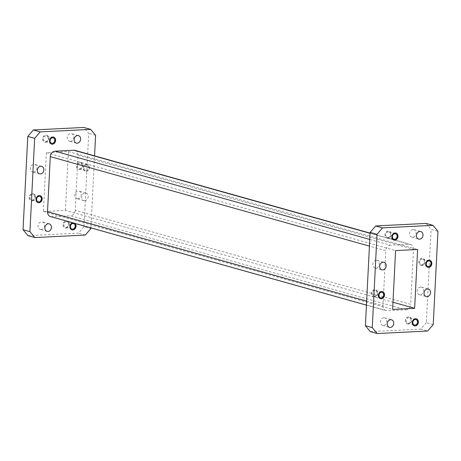<?xml version="1.0" encoding="UTF-8"?>
<svg xmlns="http://www.w3.org/2000/svg" width="461" height="461" viewBox="0 0 461 461"><rect width="100%" height="100%" fill="white"/><g stroke="black" fill="none" stroke-linecap="round" stroke-linejoin="round"><path stroke-width="0.35" stroke-dasharray="2.31 1.73" d="M72.717 222.801A3.665 3.014 -74.3 0 1 73.149 222.744A3.665 3.014 -74.3 0 1 73.956 222.836A3.665 3.014 -74.3 0 1 75.034 223.452M71.904 229.866A3.665 3.014 -74.3 0 1 71.835 229.849A3.665 3.014 -74.3 0 1 69.818 225.988A3.665 3.014 -74.3 0 1 73.005 222.703A3.665 3.014 -74.3 0 1 73.812 222.796A3.665 3.014 -74.3 0 1 74.889 223.412M38.05 202.65A3.665 3.014 -74.3 0 1 37.975 202.627A3.665 3.014 -74.3 0 1 35.958 198.766A3.665 3.014 -74.3 0 1 39.145 195.487A3.665 3.014 -74.3 0 1 39.951 195.573A3.665 3.014 -74.3 0 1 40.026 195.597M51.494 144.103A3.665 3.014 -74.3 0 1 51.419 144.08A3.665 3.014 -74.3 0 1 49.402 140.219A3.665 3.014 -74.3 0 1 52.594 136.934A3.665 3.014 -74.3 0 1 53.395 137.026A3.665 3.014 -74.3 0 1 53.47 137.05M86.599 164.197A3.665 3.014 -74.3 0 1 87.4 164.283A3.665 3.014 -74.3 0 1 89.417 168.144A3.665 3.014 -74.3 0 1 86.23 171.429A3.665 3.014 -74.3 0 1 85.423 171.342A3.665 3.014 -74.3 0 1 83.406 167.481A3.665 3.014 -74.3 0 1 86.599 164.197M86.449 164.156A3.665 3.014 -74.3 0 1 87.256 164.243A3.665 3.014 -74.3 0 1 89.273 168.104A3.665 3.014 -74.3 0 1 86.086 171.388A3.665 3.014 -74.3 0 1 85.279 171.302A3.665 3.014 -74.3 0 1 83.262 167.441A3.665 3.014 -74.3 0 1 86.449 164.156M79.355 169.504A3.665 3.014 105.7 0 0 82.542 166.219A3.665 3.014 105.7 0 0 80.525 162.358A3.665 3.014 105.7 0 0 79.724 162.272A3.665 3.014 105.7 0 0 76.532 165.551A3.665 3.014 105.7 0 0 78.549 169.412A3.665 3.014 105.7 0 0 79.355 169.504M79.499 169.544A3.665 3.014 105.7 0 0 82.692 166.26A3.665 3.014 105.7 0 0 80.675 162.399A3.665 3.014 105.7 0 0 79.868 162.312A3.665 3.014 105.7 0 0 76.676 165.591A3.665 3.014 105.7 0 0 78.693 169.452A3.665 3.014 105.7 0 0 79.499 169.544M45.495 142.282A3.665 3.014 105.7 0 0 48.687 139.003A3.665 3.014 105.7 0 0 46.67 135.142A3.665 3.014 105.7 0 0 45.864 135.05A3.665 3.014 105.7 0 0 42.671 138.335A3.665 3.014 105.7 0 0 44.688 142.195A3.665 3.014 105.7 0 0 45.495 142.282M45.639 142.322A3.665 3.014 105.7 0 0 48.831 139.043A3.665 3.014 105.7 0 0 46.815 135.182A3.665 3.014 105.7 0 0 46.008 135.09A3.665 3.014 105.7 0 0 42.821 138.375A3.665 3.014 105.7 0 0 44.838 142.236A3.665 3.014 105.7 0 0 45.639 142.322M32.051 200.835A3.665 3.014 105.7 0 0 35.243 197.55A3.665 3.014 105.7 0 0 33.221 193.689A3.665 3.014 105.7 0 0 32.42 193.597A3.665 3.014 105.7 0 0 29.227 196.882A3.665 3.014 105.7 0 0 31.244 200.742A3.665 3.014 105.7 0 0 32.051 200.835M32.195 200.875A3.665 3.014 105.7 0 0 35.388 197.59A3.665 3.014 105.7 0 0 33.371 193.729A3.665 3.014 105.7 0 0 32.564 193.637A3.665 3.014 105.7 0 0 29.371 196.922A3.665 3.014 105.7 0 0 31.394 200.783A3.665 3.014 105.7 0 0 32.195 200.875M65.911 228.051A3.665 3.014 105.7 0 0 69.098 224.766A3.665 3.014 105.7 0 0 67.081 220.905A3.665 3.014 105.7 0 0 66.275 220.819A3.665 3.014 105.7 0 0 63.088 224.104A3.665 3.014 105.7 0 0 65.105 227.959A3.665 3.014 105.7 0 0 65.911 228.051M66.056 228.091A3.665 3.014 105.7 0 0 69.248 224.807A3.665 3.014 105.7 0 0 67.231 220.946A3.665 3.014 105.7 0 0 66.424 220.859A3.665 3.014 105.7 0 0 63.232 224.144A3.665 3.014 105.7 0 0 65.249 228.005A3.665 3.014 105.7 0 0 66.056 228.091M41.075 229.526A3.901 3.21 105.7 0 0 44.475 226.028A3.901 3.21 105.7 0 0 42.326 221.92A3.901 3.21 105.7 0 0 41.467 221.822A3.901 3.21 105.7 0 0 38.067 225.32A3.901 3.21 105.7 0 0 40.216 229.434A3.901 3.21 105.7 0 0 41.075 229.526M33.509 172.028A3.901 3.21 105.7 0 0 36.909 168.53A3.901 3.21 105.7 0 0 34.759 164.421A3.901 3.21 105.7 0 0 33.901 164.323A3.901 3.21 105.7 0 0 30.501 167.821A3.901 3.21 105.7 0 0 32.65 171.936A3.901 3.21 105.7 0 0 33.509 172.028M70.308 141.279A3.901 3.21 105.7 0 0 73.702 137.781A3.901 3.21 105.7 0 0 71.553 133.667A3.901 3.21 105.7 0 0 70.694 133.575A3.901 3.21 105.7 0 0 67.3 137.073A3.901 3.21 105.7 0 0 69.45 141.181A3.901 3.21 105.7 0 0 70.308 141.279M77.874 198.777A3.901 3.21 105.7 0 0 81.269 195.28A3.901 3.21 105.7 0 0 79.119 191.165A3.901 3.21 105.7 0 0 78.261 191.073A3.901 3.21 105.7 0 0 74.866 194.571A3.901 3.21 105.7 0 0 77.016 198.679A3.901 3.21 105.7 0 0 77.874 198.777M84.749 200.702A3.901 3.21 105.7 0 0 88.143 197.204A3.901 3.21 105.7 0 0 85.994 193.096A3.901 3.21 105.7 0 0 85.135 192.998A3.901 3.21 105.7 0 0 81.741 196.495A3.901 3.21 105.7 0 0 83.89 200.61A3.901 3.21 105.7 0 0 84.749 200.702M79.54 168.72A2.829 2.322 105.7 0 0 82.006 166.185A2.829 2.322 105.7 0 0 80.445 163.206A2.829 2.322 105.7 0 0 79.828 163.136A2.829 2.322 105.7 0 0 77.362 165.672A2.829 2.322 105.7 0 0 78.923 168.651A2.829 2.322 105.7 0 0 79.54 168.72M86.126 170.564A2.829 2.322 105.7 0 0 88.587 168.029A2.829 2.322 105.7 0 0 87.031 165.05A2.829 2.322 105.7 0 0 86.409 164.98A2.829 2.322 105.7 0 0 83.948 167.516A2.829 2.322 105.7 0 0 85.504 170.495A2.829 2.322 105.7 0 0 86.126 170.564M45.685 141.498A2.829 2.322 105.7 0 0 48.146 138.963A2.829 2.322 105.7 0 0 46.59 135.983A2.829 2.322 105.7 0 0 45.967 135.914A2.829 2.322 105.7 0 0 43.507 138.45A2.829 2.322 105.7 0 0 45.063 141.429A2.829 2.322 105.7 0 0 45.685 141.498M32.241 200.045A2.829 2.322 105.7 0 0 34.702 197.515A2.829 2.322 105.7 0 0 33.146 194.536A2.829 2.322 105.7 0 0 32.524 194.467A2.829 2.322 105.7 0 0 30.063 196.997A2.829 2.322 105.7 0 0 31.619 199.976A2.829 2.322 105.7 0 0 32.241 200.045M66.096 227.267A2.829 2.322 105.7 0 0 68.562 224.732A2.829 2.322 105.7 0 0 67.001 221.753A2.829 2.322 105.7 0 0 66.378 221.683A2.829 2.322 105.7 0 0 63.918 224.219A2.829 2.322 105.7 0 0 65.474 227.198A2.829 2.322 105.7 0 0 66.096 227.267M408.262 324.02A3.665 3.014 -74.3 0 1 407.455 323.933A3.665 3.014 -74.3 0 1 405.438 320.072A3.665 3.014 -74.3 0 1 408.63 316.788A3.665 3.014 -74.3 0 1 409.437 316.88A3.665 3.014 -74.3 0 1 411.454 320.741A3.665 3.014 -74.3 0 1 408.262 324.02M408.406 324.066A3.665 3.014 -74.3 0 1 407.605 323.974A3.665 3.014 -74.3 0 1 405.588 320.113A3.665 3.014 -74.3 0 1 408.774 316.828A3.665 3.014 -74.3 0 1 409.581 316.92A3.665 3.014 -74.3 0 1 411.598 320.781A3.665 3.014 -74.3 0 1 408.406 324.066M374.401 296.803A3.665 3.014 -74.3 0 1 373.6 296.717A3.665 3.014 -74.3 0 1 371.583 292.856A3.665 3.014 -74.3 0 1 374.77 289.571A3.665 3.014 -74.3 0 1 375.577 289.658A3.665 3.014 -74.3 0 1 377.594 293.519A3.665 3.014 -74.3 0 1 374.401 296.803M374.551 296.844A3.665 3.014 -74.3 0 1 373.744 296.757A3.665 3.014 -74.3 0 1 371.727 292.896A3.665 3.014 -74.3 0 1 374.914 289.612A3.665 3.014 -74.3 0 1 375.721 289.698A3.665 3.014 -74.3 0 1 377.738 293.559A3.665 3.014 -74.3 0 1 374.551 296.844M387.851 238.256A3.665 3.014 -74.3 0 1 387.044 238.164A3.665 3.014 -74.3 0 1 385.027 234.303A3.665 3.014 -74.3 0 1 388.214 231.024A3.665 3.014 -74.3 0 1 389.021 231.111A3.665 3.014 -74.3 0 1 391.037 234.972A3.665 3.014 -74.3 0 1 387.851 238.256M387.995 238.297A3.665 3.014 -74.3 0 1 387.188 238.204A3.665 3.014 -74.3 0 1 385.171 234.349A3.665 3.014 -74.3 0 1 388.358 231.065A3.665 3.014 -74.3 0 1 389.165 231.151A3.665 3.014 -74.3 0 1 391.182 235.012A3.665 3.014 -74.3 0 1 387.995 238.297M421.706 265.473A3.665 3.014 -74.3 0 1 420.905 265.386A3.665 3.014 -74.3 0 1 418.882 261.525A3.665 3.014 -74.3 0 1 422.074 258.241A3.665 3.014 -74.3 0 1 422.881 258.333A3.665 3.014 -74.3 0 1 424.898 262.188A3.665 3.014 -74.3 0 1 421.706 265.473M421.855 265.513A3.665 3.014 -74.3 0 1 421.049 265.427A3.665 3.014 -74.3 0 1 419.032 261.566A3.665 3.014 -74.3 0 1 422.218 258.281A3.665 3.014 -74.3 0 1 423.025 258.373A3.665 3.014 -74.3 0 1 425.042 262.234A3.665 3.014 -74.3 0 1 421.855 265.513M429.681 260.24A3.665 3.014 105.7 0 0 429.606 260.217A3.665 3.014 105.7 0 0 428.805 260.125A3.665 3.014 105.7 0 0 425.612 263.41A3.665 3.014 105.7 0 0 427.629 267.271A3.665 3.014 105.7 0 0 427.704 267.288M395.82 233.018A3.665 3.014 105.7 0 0 395.751 232.995A3.665 3.014 105.7 0 0 394.944 232.909A3.665 3.014 105.7 0 0 391.752 236.193A3.665 3.014 105.7 0 0 393.769 240.054A3.665 3.014 105.7 0 0 393.844 240.072M382.376 291.565A3.665 3.014 105.7 0 0 382.307 291.548A3.665 3.014 105.7 0 0 381.501 291.456A3.665 3.014 105.7 0 0 378.308 294.74A3.665 3.014 105.7 0 0 380.325 298.601A3.665 3.014 105.7 0 0 380.4 298.619M416.237 318.787A3.665 3.014 105.7 0 0 416.162 318.764A3.665 3.014 105.7 0 0 415.361 318.678A3.665 3.014 105.7 0 0 412.169 321.957A3.665 3.014 105.7 0 0 414.185 325.818A3.665 3.014 105.7 0 0 414.26 325.841M383.817 317.796A3.901 3.21 105.7 0 0 380.423 321.294A3.901 3.21 105.7 0 0 382.572 325.403A3.901 3.21 105.7 0 0 383.431 325.501A3.901 3.21 105.7 0 0 386.825 322.003A3.901 3.21 105.7 0 0 384.676 317.888A3.901 3.21 105.7 0 0 383.817 317.796M376.251 260.298A3.901 3.21 105.7 0 0 372.857 263.796A3.901 3.21 105.7 0 0 375.006 267.904A3.901 3.21 105.7 0 0 375.865 268.002A3.901 3.21 105.7 0 0 379.259 264.505A3.901 3.21 105.7 0 0 377.11 260.39A3.901 3.21 105.7 0 0 376.251 260.298M413.05 229.543A3.901 3.21 105.7 0 0 409.65 233.041A3.901 3.21 105.7 0 0 411.8 237.156A3.901 3.21 105.7 0 0 412.658 237.248A3.901 3.21 105.7 0 0 416.058 233.75A3.901 3.21 105.7 0 0 413.909 229.641A3.901 3.21 105.7 0 0 413.05 229.543M420.616 287.042A3.901 3.21 105.7 0 0 417.217 290.539A3.901 3.21 105.7 0 0 419.366 294.654A3.901 3.21 105.7 0 0 420.225 294.746A3.901 3.21 105.7 0 0 423.624 291.248A3.901 3.21 105.7 0 0 421.475 287.14A3.901 3.21 105.7 0 0 420.616 287.042M422.178 259.105A2.829 2.322 105.7 0 0 419.717 261.641A2.829 2.322 105.7 0 0 421.273 264.62A2.829 2.322 105.7 0 0 421.896 264.689A2.829 2.322 105.7 0 0 424.356 262.153A2.829 2.322 105.7 0 0 422.8 259.174A2.829 2.322 105.7 0 0 422.178 259.105M388.318 231.889A2.829 2.322 105.7 0 0 385.857 234.424A2.829 2.322 105.7 0 0 387.413 237.403A2.829 2.322 105.7 0 0 388.035 237.473A2.829 2.322 105.7 0 0 390.496 234.937A2.829 2.322 105.7 0 0 388.94 231.958A2.829 2.322 105.7 0 0 388.318 231.889M374.874 290.436A2.829 2.322 105.7 0 0 372.413 292.971A2.829 2.322 105.7 0 0 373.969 295.95A2.829 2.322 105.7 0 0 374.591 296.02A2.829 2.322 105.7 0 0 377.052 293.484A2.829 2.322 105.7 0 0 375.496 290.505A2.829 2.322 105.7 0 0 374.874 290.436M408.734 317.658A2.829 2.322 105.7 0 0 406.274 320.188A2.829 2.322 105.7 0 0 407.829 323.167A2.829 2.322 105.7 0 0 408.452 323.236A2.829 2.322 105.7 0 0 410.912 320.706A2.829 2.322 105.7 0 0 409.356 317.727A2.829 2.322 105.7 0 0 408.734 317.658M426.154 223.424L431.075 229.353L437.95 231.284M433.225 324.567L426.35 322.642L431.075 229.353M426.35 322.642L420.801 329.096L427.675 331.021M370.321 331.62L420.801 329.096M369.774 239.432L390.479 245.235L409.316 244.29L370.085 233.295M390.479 245.235A5.307 4.362 105.7 0 0 385.782 250.698L369.434 246.116M366.645 301.148L382.993 305.735L385.782 250.698M382.993 305.735A5.307 4.362 105.7 0 0 385.995 310.622A5.307 4.362 105.7 0 0 387.159 310.754L51.684 216.71L70.521 215.765L405.997 309.809L387.159 310.754M405.997 309.809A5.307 4.362 105.7 0 0 410.699 304.346L75.218 210.302L78.007 155.265L413.482 249.315L410.699 304.346M413.482 249.315A5.307 4.362 105.7 0 0 410.486 244.422A5.307 4.362 105.7 0 0 409.316 244.29M65.41 210.406L68.389 151.594L46.359 152.695L43.38 211.507L65.41 210.406L392.974 302.232M43.38 211.507L392.611 309.406M46.359 152.695L395.59 250.594M68.389 151.594L417.62 249.493M90.909 227.901L94.557 155.858M75.005 150.378A5.307 4.362 -74.3 0 1 78.007 155.265M75.218 210.302A5.307 4.362 -74.3 0 1 70.521 215.765M51.684 216.71A5.307 4.362 -74.3 0 1 50.514 216.578M27.971 235.646L78.451 233.122L84 226.668L90.875 228.598M85.325 235.047L78.451 233.122M84 226.668L88.725 133.385L83.804 127.455M95.6 135.309L88.725 133.385M49.2 223.844L42.326 221.92M41.634 166.346L34.759 164.421M78.428 135.597L71.553 133.667M85.994 193.096L79.119 191.165M87.031 165.05L80.445 163.206M53.171 137.833L46.59 135.983M39.727 196.38L33.146 194.536M73.587 223.597L67.001 221.753M382.572 325.403L389.447 327.333M375.006 267.904L381.881 269.835M411.8 237.156L418.674 239.08M419.366 294.654L426.241 296.579M421.273 264.62L427.854 266.464M387.413 237.403L393.999 239.247M373.969 295.95L380.555 297.794M407.829 323.167L414.41 325.017M409.356 317.727L415.937 319.571M375.496 290.505L382.077 292.349M388.94 231.958L395.526 233.802M422.8 259.174L429.381 261.024M421.475 287.14L428.35 289.064M413.909 229.641L420.784 231.566M377.11 260.39L383.984 262.321M384.676 317.888L391.55 319.819M72.06 229.042L65.474 227.198M38.2 201.826L31.619 199.976M51.644 143.273L45.063 141.429M85.504 170.495L78.923 168.651M83.89 200.61L77.016 198.679M76.324 143.112L69.45 141.181M39.525 173.86L32.65 171.936M47.091 231.359L40.216 229.434M370.091 233.099L410.486 244.422M366.443 305.142L385.995 310.622"/><path stroke-width="0.69" d="M75.034 223.452A3.665 3.014 -74.3 0 1 75.788 227.423A3.665 3.014 -74.3 0 1 72.786 229.976A3.665 3.014 -74.3 0 1 71.979 229.889A3.665 3.014 -74.3 0 1 69.928 226.282A3.665 3.014 -74.3 0 1 72.717 222.801M74.889 223.412A3.665 3.014 -74.3 0 1 75.644 227.382A3.665 3.014 -74.3 0 1 72.642 229.935A3.665 3.014 -74.3 0 1 71.904 229.866M39.294 195.527A3.665 3.014 -74.3 0 1 40.095 195.614A3.665 3.014 -74.3 0 1 42.118 199.475A3.665 3.014 -74.3 0 1 38.926 202.759A3.665 3.014 -74.3 0 1 38.119 202.667A3.665 3.014 -74.3 0 1 36.102 198.812A3.665 3.014 -74.3 0 1 39.294 195.527M40.026 195.597A3.665 3.014 -74.3 0 1 41.963 199.48A3.665 3.014 -74.3 0 1 38.782 202.719A3.665 3.014 -74.3 0 1 38.05 202.65M52.738 136.98A3.665 3.014 -74.3 0 1 53.545 137.067A3.665 3.014 -74.3 0 1 55.562 140.928A3.665 3.014 -74.3 0 1 52.37 144.212A3.665 3.014 -74.3 0 1 51.563 144.12A3.665 3.014 -74.3 0 1 49.546 140.259A3.665 3.014 -74.3 0 1 52.738 136.98M53.47 137.05A3.665 3.014 -74.3 0 1 55.406 140.933A3.665 3.014 -74.3 0 1 52.226 144.172A3.665 3.014 -74.3 0 1 51.494 144.103M47.95 231.457A3.901 3.21 105.7 0 0 51.35 227.959A3.901 3.21 105.7 0 0 49.2 223.844A3.901 3.21 105.7 0 0 48.342 223.752A3.901 3.21 105.7 0 0 44.942 227.25A3.901 3.21 105.7 0 0 47.091 231.359A3.901 3.21 105.7 0 0 47.95 231.457M40.384 173.958A3.901 3.21 105.7 0 0 43.783 170.461A3.901 3.21 105.7 0 0 41.634 166.346A3.901 3.21 105.7 0 0 40.775 166.254A3.901 3.21 105.7 0 0 37.376 169.752A3.901 3.21 105.7 0 0 39.525 173.86A3.901 3.21 105.7 0 0 40.384 173.958M77.183 143.204A3.901 3.21 105.7 0 0 80.577 139.706A3.901 3.21 105.7 0 0 78.428 135.597A3.901 3.21 105.7 0 0 77.569 135.499A3.901 3.21 105.7 0 0 74.175 138.997A3.901 3.21 105.7 0 0 76.324 143.112A3.901 3.21 105.7 0 0 77.183 143.204M52.266 143.342A2.829 2.322 105.7 0 0 54.726 140.812A2.829 2.322 105.7 0 0 53.171 137.833A2.829 2.322 105.7 0 0 52.548 137.764A2.829 2.322 105.7 0 0 50.088 140.294A2.829 2.322 105.7 0 0 51.644 143.273A2.829 2.322 105.7 0 0 52.266 143.342M38.822 201.895A2.829 2.322 105.7 0 0 41.283 199.359A2.829 2.322 105.7 0 0 39.727 196.38A2.829 2.322 105.7 0 0 39.104 196.311A2.829 2.322 105.7 0 0 36.644 198.847A2.829 2.322 105.7 0 0 38.2 201.826A2.829 2.322 105.7 0 0 38.822 201.895M72.682 229.111A2.829 2.322 105.7 0 0 75.143 226.576A2.829 2.322 105.7 0 0 73.587 223.597A2.829 2.322 105.7 0 0 72.965 223.527A2.829 2.322 105.7 0 0 70.504 226.063A2.829 2.322 105.7 0 0 72.06 229.042A2.829 2.322 105.7 0 0 72.682 229.111M428.949 260.165A3.665 3.014 105.7 0 0 425.757 263.45A3.665 3.014 105.7 0 0 427.779 267.311A3.665 3.014 105.7 0 0 428.58 267.403A3.665 3.014 105.7 0 0 431.773 264.118A3.665 3.014 105.7 0 0 429.756 260.258A3.665 3.014 105.7 0 0 428.949 260.165M427.704 267.288A3.665 3.014 105.7 0 0 428.436 267.363A3.665 3.014 105.7 0 0 431.617 264.124A3.665 3.014 105.7 0 0 429.681 260.24M395.089 232.949A3.665 3.014 105.7 0 0 391.902 236.234A3.665 3.014 105.7 0 0 393.919 240.095A3.665 3.014 105.7 0 0 394.725 240.181A3.665 3.014 105.7 0 0 397.912 236.896A3.665 3.014 105.7 0 0 395.895 233.041A3.665 3.014 105.7 0 0 395.089 232.949M393.844 240.072A3.665 3.014 105.7 0 0 394.576 240.141A3.665 3.014 105.7 0 0 397.757 236.902A3.665 3.014 105.7 0 0 395.82 233.018M381.645 291.496A3.665 3.014 105.7 0 0 378.458 294.781A3.665 3.014 105.7 0 0 380.475 298.642A3.665 3.014 105.7 0 0 381.276 298.728A3.665 3.014 105.7 0 0 384.468 295.449A3.665 3.014 105.7 0 0 382.451 291.588A3.665 3.014 105.7 0 0 381.645 291.496M380.4 298.619A3.665 3.014 105.7 0 0 381.132 298.688A3.665 3.014 105.7 0 0 384.313 295.449A3.665 3.014 105.7 0 0 382.376 291.565M415.505 318.718A3.665 3.014 105.7 0 0 412.313 321.997A3.665 3.014 105.7 0 0 414.33 325.858A3.665 3.014 105.7 0 0 415.136 325.95A3.665 3.014 105.7 0 0 418.329 322.665A3.665 3.014 105.7 0 0 416.312 318.805A3.665 3.014 105.7 0 0 415.505 318.718M414.26 325.841A3.665 3.014 105.7 0 0 414.992 325.91A3.665 3.014 105.7 0 0 418.173 322.671A3.665 3.014 105.7 0 0 416.237 318.787M390.692 319.721A3.901 3.21 105.7 0 0 387.298 323.219A3.901 3.21 105.7 0 0 389.447 327.333A3.901 3.21 105.7 0 0 390.306 327.425A3.901 3.21 105.7 0 0 393.7 323.927A3.901 3.21 105.7 0 0 391.55 319.819A3.901 3.21 105.7 0 0 390.692 319.721M383.126 262.223A3.901 3.21 105.7 0 0 379.731 265.72A3.901 3.21 105.7 0 0 381.881 269.835A3.901 3.21 105.7 0 0 382.739 269.927A3.901 3.21 105.7 0 0 386.134 266.429A3.901 3.21 105.7 0 0 383.984 262.321A3.901 3.21 105.7 0 0 383.126 262.223M419.925 231.474A3.901 3.21 105.7 0 0 416.525 234.972A3.901 3.21 105.7 0 0 418.674 239.08A3.901 3.21 105.7 0 0 419.533 239.178A3.901 3.21 105.7 0 0 422.933 235.68A3.901 3.21 105.7 0 0 420.784 231.566A3.901 3.21 105.7 0 0 419.925 231.474M427.491 288.972A3.901 3.21 105.7 0 0 424.091 292.47A3.901 3.21 105.7 0 0 426.241 296.579A3.901 3.21 105.7 0 0 427.099 296.677A3.901 3.21 105.7 0 0 430.499 293.179A3.901 3.21 105.7 0 0 428.35 289.064A3.901 3.21 105.7 0 0 427.491 288.972M428.759 260.955A2.829 2.322 105.7 0 0 426.298 263.485A2.829 2.322 105.7 0 0 427.854 266.464A2.829 2.322 105.7 0 0 428.476 266.533A2.829 2.322 105.7 0 0 430.937 264.003A2.829 2.322 105.7 0 0 429.381 261.024A2.829 2.322 105.7 0 0 428.759 260.955M394.904 233.733A2.829 2.322 105.7 0 0 392.438 236.268A2.829 2.322 105.7 0 0 393.999 239.247A2.829 2.322 105.7 0 0 394.622 239.317A2.829 2.322 105.7 0 0 397.082 236.781A2.829 2.322 105.7 0 0 395.526 233.802A2.829 2.322 105.7 0 0 394.904 233.733M381.46 292.28A2.829 2.322 105.7 0 0 378.994 294.815A2.829 2.322 105.7 0 0 380.555 297.794A2.829 2.322 105.7 0 0 381.172 297.864A2.829 2.322 105.7 0 0 383.638 295.328A2.829 2.322 105.7 0 0 382.077 292.349A2.829 2.322 105.7 0 0 381.46 292.28M415.315 319.502A2.829 2.322 105.7 0 0 412.854 322.037A2.829 2.322 105.7 0 0 414.41 325.017A2.829 2.322 105.7 0 0 415.033 325.086A2.829 2.322 105.7 0 0 417.493 322.55A2.829 2.322 105.7 0 0 415.937 319.571A2.829 2.322 105.7 0 0 415.315 319.502M377 234.332L370.125 232.402L365.4 325.691L372.275 327.615L377.196 333.545L427.675 331.021L433.225 324.567L437.95 231.284L433.029 225.354L382.549 227.878L377 234.332L372.275 327.615M370.125 232.402L375.675 225.953L382.549 227.878M433.029 225.354L426.154 223.424L375.675 225.953M377.196 333.545L370.321 331.62L365.4 325.691M414.641 308.305L417.62 249.493L395.59 250.594L392.611 309.406L414.641 308.305L392.974 302.232M369.434 246.116L50.301 156.654L47.518 211.685L366.645 301.148M370.085 233.295L73.841 150.246L55.003 151.191L369.774 239.432M94.557 155.858L95.6 135.309L90.679 129.38L83.804 127.455L33.325 129.979L27.775 136.433L34.65 138.358L29.925 231.647L23.05 229.716L27.971 235.646L34.846 237.576L29.925 231.647M34.846 237.576L85.325 235.047L90.875 228.598L90.909 227.901M90.679 129.38L40.199 131.904L33.325 129.979M34.65 138.358L40.199 131.904M73.841 150.246A5.307 4.362 -74.3 0 1 75.005 150.378L370.091 233.099M366.443 305.142L50.514 216.578A5.307 4.362 -74.3 0 1 47.518 211.685M50.301 156.654A5.307 4.362 -74.3 0 1 55.003 151.191M27.775 136.433L23.05 229.716"/></g></svg>
